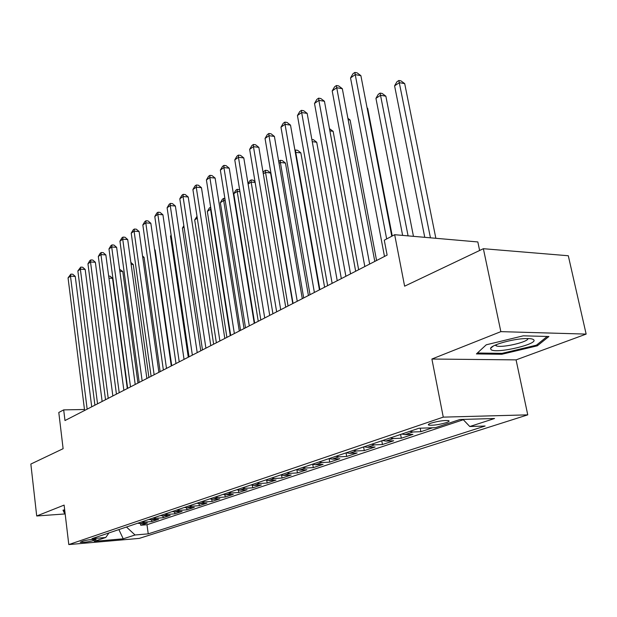 <?xml version="1.0" encoding="UTF-8"?>
<svg xmlns="http://www.w3.org/2000/svg" width="617" height="617" viewBox="0 0 617 617"><rect width="100%" height="100%" fill="white"/><g stroke="black" fill="none" stroke-linecap="round" stroke-linejoin="round"><path stroke-width="0.93" d="M431.106 423.123C428.329 424.11 427.627 424.781 428.992 425.159C433.489 425.491 439.227 424.658 446.214 422.66C449.083 421.666 449.808 420.979 448.389 420.593C443.816 420.277 438.055 421.126 431.106 423.123M479.625 250.487L477.836 241.949L394.672 234.707L384.283 240.206L387.121 255.099L64.978 420.547L63.69 409.881L58.792 412.472L63.119 448.69L30.85 464.053L36.712 515.982L65.163 513.938M586.15 334.098L568.296 255.747L483.373 248.705L500.857 331.637L431.892 359.032L443.268 417.131L527.759 414.855L516.074 359.881L586.15 334.098L500.857 331.637M443.268 417.131L68.796 544.572L139.234 538.402L527.759 414.855M137.66 523.239L140.398 523.578L147.324 523.031L140.722 525.237L140.499 523.571M142.095 521.743L144.841 522.09L151.79 521.542L151.558 519.822M151.79 521.542L158.577 519.275L151.605 519.815L148.836 519.46M160.335 515.581L163.119 515.943L170.153 515.411L163.166 517.74L162.927 515.959M172.158 511.586L174.966 511.963L182.054 511.431L174.873 513.83L174.611 511.979M184.329 507.475L187.167 507.868L194.309 507.344L186.912 509.812L186.642 507.884M196.862 503.248L199.723 503.642L206.919 503.133L199.306 505.67L199.013 503.657M209.78 498.883L212.664 499.292L219.914 498.791L212.071 501.413L211.762 499.3M223.084 494.394L225.992 494.811L233.303 494.325L225.22 497.017L224.889 494.795M236.812 489.759L239.743 490.191L247.108 489.713L238.779 492.497L238.417 490.153M250.965 484.977L253.926 485.425L261.346 484.962L252.754 487.831L252.361 485.348M265.58 480.041L268.565 480.504L276.038 480.057L267.169 483.018L266.752 480.381M280.673 474.943L283.673 475.429L291.209 474.99L282.046 478.044L281.591 475.237M296.26 469.684L299.291 470.177L306.88 469.753L297.417 472.915L296.916 469.899M312.379 464.239L315.434 464.755L323.077 464.346L313.297 467.617L312.75 464.377M329.046 458.608L332.131 459.141L339.828 458.755L329.709 462.133L329.108 458.632M346.299 452.785L349.407 453.333L357.158 452.971L346.685 456.464L346.06 452.87M364.169 446.754L367.3 447.325L375.097 446.978L364.261 450.595L363.606 446.939M382.679 440.499L385.841 441.093L393.692 440.769L382.455 444.525L381.776 440.808M401.875 434.021L405.061 434.63L412.958 434.337L401.312 438.224L400.61 434.445M432.602 427.782L420.863 431.699L420.2 428.198M93.128 540.693L96.159 539.381C92.889 539.135 88.578 539.667 83.218 540.978L80.233 542.274C83.472 542.52 87.768 541.996 93.128 540.693L92.959 539.327M126.47 527.018L135.038 534.985L148.227 533.859L485.132 426.015L469.784 426.532L494.556 418.503L459.935 419.506L435.371 427.689L418.997 428.237L91.956 538.672L105.754 537.492L108.939 532.934M135.038 534.985L123.23 538.811L94.208 541.34L105.754 537.492M140.722 525.237L147 524.728L463.336 419.737M420.863 431.699L412.95 431.985L409.757 431.36M401.312 438.224L393.445 438.533L390.276 437.939M382.455 444.525L374.635 444.857L371.496 444.279M364.261 450.595L356.487 450.958L353.371 450.395M346.685 456.464L338.972 456.842L335.879 456.302M329.709 462.133L322.043 462.534L318.981 462.01M313.297 467.617L305.685 468.033L302.646 467.524M297.417 472.915L289.859 473.347L286.843 472.861M282.046 478.044L274.55 478.499L271.557 478.021M267.169 483.018L259.726 483.481L256.757 483.018M252.754 487.831L245.365 488.302L242.419 487.862M238.779 492.497L231.444 492.983L228.529 492.559M225.22 497.017L217.948 497.518L215.055 497.101M212.071 501.413L204.852 501.922L201.983 501.521M199.306 505.67L192.142 506.195L189.303 505.801M186.912 509.812L179.802 510.336L176.986 509.958M174.873 513.83L167.816 514.37L165.024 514M163.166 517.74L156.17 518.28L153.394 517.925M394.672 234.707L404.613 286.18L483.373 248.705M68.796 544.572L64.114 505.099L36.712 515.982M84.475 409.503L63.69 409.881M147 524.728L148.227 533.859M469.784 426.532L463.028 419.413M118.88 529.579L123.23 538.811M64.677 509.812L63.003 510.174L64.345 513.005L65.047 512.958M431.892 359.032L516.074 359.881M523.27 335.825L486.273 344.795L476.417 353.919L501.829 354.266L537.338 345.805L548.906 336.504L523.27 335.825M64.075 510.683L64.345 513.005M537.083 344.641L537.338 345.805M501.636 353.364L501.829 354.266M91.717 406.811L75.251 276.408L70.485 276.161L87.151 409.156M68.055 277.881L70.855 274.125L70.485 276.161L68.055 277.881L84.598 410.467M70.855 274.125L72.76 274.226L75.251 276.408M127.303 388.54L112.549 278.313L108.939 278.128M108.669 276.092L110.081 276.169L112.549 278.313M64.986 512.449L63.759 510.012M491.109 349.716C496.747 353.996 540.099 343.677 533.389 339.551C532.186 338.741 529.471 338.417 525.237 338.579C512.472 338.949 491.309 344.972 490.546 348.35L491.109 349.716M495.15 345.158L496.423 345.944C502.408 348.05 528.638 341.926 527.959 338.54M547.21 336.458L536.435 345.165L502.014 353.371L477.388 353.017L486.273 344.795M102.137 401.459L85.177 269.436L80.364 269.166L97.54 403.827M77.873 270.94L80.719 267.115L80.364 269.166L77.873 270.94L94.91 405.168M80.719 267.115L82.639 267.223L85.177 269.436M112.849 395.96L95.365 262.271L90.522 261.986L108.214 398.335M87.953 263.798L89.827 260.644L90.853 259.919L90.522 261.986L87.953 263.798L105.522 399.723M90.853 259.919L92.789 260.035L95.365 262.271M123.87 390.299L105.846 254.906L100.957 254.597L119.204 392.697M98.319 256.464L100.216 253.271L101.273 252.523L100.957 254.597L98.319 256.464L116.428 394.124M101.273 252.523L103.224 252.646L105.846 254.906M135.208 384.476L116.621 247.332L111.692 247.001L130.511 386.89M108.978 248.921L110.898 245.682L111.985 244.91L111.692 247.001L108.978 248.921L127.65 388.355M111.985 244.91L113.952 245.049L116.621 247.332M137.953 383.064L122.775 271.503L119.875 271.341M119.598 269.297L122.775 271.503M148.905 377.442L133.272 264.508L131.128 264.377M130.858 262.441L133.272 264.508M160.158 371.665L144.054 257.32L142.72 257.235M142.55 256.04L144.054 257.32M171.734 365.719L155.137 249.939L154.659 249.9M154.597 249.476L155.137 249.939M146.877 378.483L127.704 239.543L122.729 239.188L142.149 380.913M119.945 241.162L121.888 237.884L122.999 237.09L122.729 239.188L119.945 241.162L139.203 382.424M122.999 237.09L124.989 237.237L127.704 239.543M158.893 372.313L139.103 231.529L134.09 231.144L154.134 374.758M131.22 233.18L133.187 229.856L134.336 229.038L134.09 231.144L131.22 233.18L151.103 376.308M134.336 229.038L136.342 229.192L139.103 231.529M171.21 235.663L170.485 236.149L188.278 357.22M170.485 236.149L171.125 235.062M171.279 365.95L150.841 223.277L145.789 222.868L166.49 368.411M142.835 224.958L144.825 221.588L146.005 220.747L145.789 222.868L142.835 224.958L163.366 370.015M146.005 220.747L148.026 220.917L150.841 223.277M184.051 227.056L182.416 228.143L200.772 350.803M182.416 228.143L183.851 225.714M184.043 359.395L162.927 214.785L157.836 214.338L179.223 361.87M154.79 216.498L156.811 213.073L158.029 212.209L157.836 214.338L154.79 216.498L175.999 363.529M158.029 212.209L160.065 212.395L162.927 214.785M197.293 218.171L194.694 219.914L213.636 344.193M194.694 219.914L197.008 216.328M197.209 352.631L175.382 206.032L170.246 205.554L192.357 355.13M167.107 207.775L169.158 204.304L170.415 203.417L170.246 205.554L167.107 207.775L189.033 356.834M170.415 203.417L172.467 203.61L175.382 206.032M210.79 345.659L188.224 197L183.048 196.499L205.908 348.165M179.809 198.79L181.884 195.273L183.18 194.347L183.048 196.499L179.809 198.79L202.476 349.924M183.18 194.347L185.247 194.556L188.224 197M224.812 338.455L201.466 187.699L196.245 187.152L219.899 340.985M192.905 189.519L195.011 185.948L196.345 185L196.245 187.152L192.905 189.519L216.359 342.797M196.345 185L198.427 185.216L201.466 187.699M239.288 331.02L215.125 178.097L209.865 177.519L234.352 333.558M206.417 179.956L208.546 176.331L209.927 175.351L209.865 177.519L206.417 179.956L230.689 335.44M209.927 175.351L212.032 175.583L215.125 178.097M254.25 323.339L229.231 168.186L223.925 167.562L249.283 325.892M220.362 170.084L222.529 166.405L223.948 165.395L223.925 167.562L220.362 170.084L245.504 327.828M223.948 165.395L226.069 165.641L229.231 168.186M269.722 315.395L243.8 157.944L238.447 157.289L264.724 317.956M234.768 159.888L236.959 156.155L238.432 155.106L238.447 157.289L234.768 159.888L260.814 319.968M238.432 155.106L240.568 155.376L243.8 157.944M285.725 307.173L258.847 147.363L253.456 146.661L280.704 309.757M249.654 149.353L251.875 145.558L253.394 144.478L253.456 146.661L249.654 149.353L276.655 311.832M253.394 144.478L255.554 144.764L258.847 147.363M302.291 298.667L274.411 136.426L268.973 135.678L297.24 301.258M265.048 138.463L267.3 134.606L268.873 133.488L268.973 135.678L265.048 138.463L293.052 303.41M268.873 133.488L271.04 133.789L274.411 136.426M319.444 289.859L290.514 125.112L285.031 124.31L314.377 292.458M280.966 127.195L283.249 123.277L284.877 122.12L285.031 124.31L280.966 127.195L310.035 294.687M284.877 122.12L287.067 122.444L290.514 125.112M337.229 280.727L307.173 113.397L301.651 112.549L332.131 283.342M297.44 115.526L299.769 111.546L301.451 110.35L301.651 112.549L297.44 115.526L327.635 285.648M301.451 110.35L303.657 110.698L307.173 113.397M355.67 271.256L324.442 101.265L318.873 100.363L350.549 273.879M314.508 103.448L316.868 99.399L318.611 98.165L318.873 100.363L314.508 103.448L345.882 276.277M318.611 98.165L320.832 98.527L324.442 101.265M374.804 261.431L342.327 88.694L336.72 87.73L369.668 264.061M332.201 90.93L334.591 86.812L336.404 85.532L336.72 87.73L332.201 90.93L364.824 266.552M336.404 85.532L338.64 85.917L342.327 88.694M230.272 335.656L210.559 209.279L207.335 211.43L226.894 337.391M210.999 209.317L210.559 209.279L210.667 207.181M207.335 211.43L209.325 208.045L210.613 207.173M244.047 328.576L223.678 200.479L220.362 202.7L240.568 330.365M225.236 200.625L223.678 200.479L223.701 198.365L224.889 198.481M220.362 202.7L222.375 199.26L223.701 198.365M258.253 321.28L237.198 191.409L233.781 193.699L254.659 323.131M239.944 191.694L237.198 191.409L237.19 189.288L239.651 189.874M233.781 193.699L235.817 190.213L237.19 189.288M272.922 313.752L251.142 182.054L248.103 184.09M255.16 182.501L251.142 182.054L251.096 179.933L253.101 180.156L255.029 181.699M248.034 183.696L249.684 180.881L251.096 179.933M292.751 303.564L270.593 172.999L265.526 172.405L263.312 173.894M288.054 305.978L265.526 172.405L265.441 170.277L267.462 170.516L270.593 172.999M263.12 172.745L263.983 171.256L265.441 170.277M308.415 295.52L285.47 163.081L280.373 162.448L279.038 163.343M303.695 297.942L280.373 162.448L280.241 160.312L282.285 160.567L285.47 163.081M278.699 161.392L280.241 160.312M324.596 287.213L300.841 152.839L295.312 152.43M319.861 289.643L295.705 152.168L295.528 150.024L297.587 150.293L300.841 152.839M294.957 150.409L295.528 150.024M341.332 278.614L316.722 142.257L312.248 141.64M311.855 139.465L313.39 139.681L316.722 142.257M358.647 269.722L333.134 131.321L329.871 130.85M329.47 128.675L333.134 131.321M376.578 260.513L350.101 120.014L348.158 119.713M347.903 118.333L350.101 120.014M392.258 235.979L367.67 108.307L367.146 108.222M367.076 107.867L367.67 108.307M413.459 236.342L385.856 96.19L380.542 95.273L375.946 98.358L402.631 235.393M408.076 235.871L380.095 93.105L382.216 93.475L385.856 96.19M375.946 98.358L378.26 94.347L380.095 93.105M391.787 236.226L360.883 75.652L355.23 74.626L386.666 238.941M350.541 77.943L352.97 73.755L354.844 72.428L355.23 74.626L350.541 77.943L384.491 256.448M354.844 72.428L357.104 72.837L360.883 75.652M435.857 238.293L404.698 83.627L399.353 82.655L394.587 85.856L424.758 237.321M430.442 237.815L398.837 80.488L400.981 80.881L404.698 83.627M394.587 85.856L396.932 81.776L398.837 80.488M144.841 522.09L140.398 523.578M412.95 431.985L405.061 434.63M393.445 438.533L385.841 441.093M374.635 444.857L367.3 447.325M356.487 450.958L349.407 453.333M338.972 456.842L332.131 459.141M322.043 462.534L315.434 464.755M305.685 468.033L299.291 470.177M289.859 473.347L283.673 475.429M274.55 478.499L268.565 480.504M259.726 483.481L253.926 485.425M245.365 488.302L239.743 490.191M231.444 492.983L225.992 494.811M217.948 497.518L212.664 499.292M204.852 501.922L199.723 503.642M192.142 506.195L187.167 507.868M179.802 510.336L174.966 511.963M167.816 514.37L163.119 515.943M156.17 518.28L151.605 519.815M95.334 539.25L95.419 539.921M428.792 424.134L428.992 425.159M496.168 344.726L496.423 345.944M493.369 346.029L490.546 348.35"/></g></svg>
